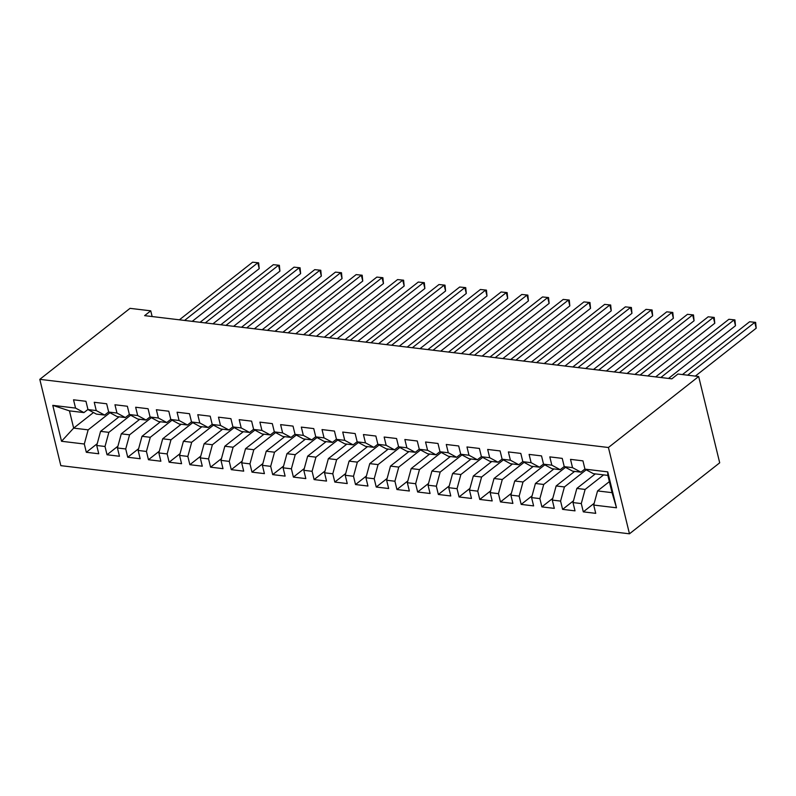 <?xml version="1.0" encoding="UTF-8"?>
<svg xmlns="http://www.w3.org/2000/svg" width="796" height="796" viewBox="0 0 796 796"><rect width="100%" height="100%" fill="white"/><g stroke="black" fill="none" stroke-linecap="round" stroke-linejoin="round"><path stroke-width="1.19" d="M152.136 316.539L150.743 310.828L144.623 315.644L671.834 378.836L677.953 374.02L698.659 376.508L719.703 462.814L629.467 533.808L60.834 465.65L39.8 379.344L608.423 447.501L629.467 533.808M93.48 412.527L73.66 428.119L61.531 441.273L84.306 444.009L86.326 452.287L98.754 453.77L96.734 445.491L105.012 446.486L107.032 454.765L119.46 456.257L117.44 447.979L125.728 448.964L127.738 457.252L140.166 458.735L138.146 450.456L146.434 451.451L148.454 459.73L160.872 461.222L158.852 452.944L167.14 453.929L169.16 462.217L181.578 463.7L179.568 455.421L187.846 456.416L189.866 464.695L202.293 466.187L200.274 457.899L208.552 458.894L210.572 467.172L222.999 468.665L220.98 460.387L229.258 461.381L231.278 469.66L243.705 471.152L241.685 462.864L249.964 463.859L251.984 472.137L264.411 473.63L262.391 465.352L270.68 466.347L272.7 474.625L285.117 476.117L283.097 467.829L291.386 468.824L293.406 477.103L305.823 478.595L303.803 470.317L312.092 471.312L314.112 479.59L326.529 481.073L324.519 472.794L332.798 473.789L334.817 482.068L347.245 483.56L345.225 475.282L353.504 476.267L355.523 484.555L367.951 486.038L365.931 477.759L374.21 478.754L376.229 487.033L388.657 488.525L386.637 480.247L394.915 481.232L396.935 489.52L409.363 491.003L407.343 482.724L415.631 483.719L417.651 491.998L430.069 493.49L428.049 485.202L436.337 486.197L438.357 494.475L450.775 495.968L448.755 487.689L457.043 488.684L459.063 496.963L471.481 498.455L469.471 490.167L477.749 491.162L479.769 499.44L492.197 500.933L490.177 492.654L498.455 493.649L500.475 501.928L512.903 503.41L510.883 495.132L519.161 496.127L521.181 504.405L533.609 505.898L531.589 497.619L539.877 498.604L541.887 506.893L554.315 508.375L552.295 500.097L560.583 501.092L562.603 509.37L575.02 510.863L573.001 502.584L581.289 503.57L583.309 511.858L595.726 513.34L593.707 505.062L597.557 490.923L612.054 492.654L607.846 475.391L593.348 473.66L584.951 469.142L607.736 471.869L616.492 507.788L593.707 505.062M61.531 441.273L52.775 405.353L75.55 408.079L83.948 412.597L87.948 409.452M584.951 469.142L582.941 460.864L570.513 459.372L572.533 467.65L564.245 466.655L562.225 458.377L549.807 456.884L551.827 465.172L543.539 464.177L541.519 455.899L529.101 454.407L531.111 462.685L522.833 461.69L520.813 453.412L508.385 451.929L510.405 460.207L502.127 459.212L500.107 450.934L487.679 449.441L489.699 457.72L481.421 456.735L479.401 448.447L466.973 446.964L468.993 455.242L460.715 454.247L458.695 445.969L446.267 444.476L448.287 452.755L439.999 451.77L437.989 443.481L425.561 441.999L427.581 450.277L419.293 449.282L417.273 441.004L404.856 439.511L406.875 447.8L398.587 446.805L396.567 438.516L384.15 437.034L386.16 445.312L377.881 444.317L375.861 436.039L363.434 434.546L365.454 442.835L357.175 441.84L355.155 433.561L342.728 432.069L344.748 440.347L336.469 439.352L334.449 431.074L322.022 429.581L324.042 437.87L315.763 436.875L313.743 428.596L301.316 427.104L303.336 435.382L295.047 434.387L293.027 426.109L280.61 424.626L282.63 432.905L274.341 431.91L272.322 423.631L259.904 422.139L261.924 430.417L253.635 429.432L251.616 421.144L239.198 419.661L241.208 427.94L232.929 426.945L230.91 418.666L218.482 417.174L220.502 425.452L212.224 424.467L210.204 416.179L197.776 414.696L199.796 422.975L191.518 421.98L189.498 413.701L177.07 412.209L179.09 420.497L170.812 419.502L168.792 411.224L156.364 409.731L158.384 418.009L150.096 417.014L148.076 408.736L135.658 407.244L137.678 415.532L129.39 414.537L127.37 406.259L114.952 404.766L116.972 413.044L108.684 412.049L106.664 403.771L94.246 402.288L96.256 410.567L87.978 409.572L85.958 401.293L73.531 399.801L75.55 408.079M603.617 474.884L585.13 489.431L576.851 488.436L595.328 473.899M581.289 503.57L585.13 489.431M573.001 502.584L576.851 488.436M607.736 471.869L607.846 475.391M586.204 469.809L564.424 486.943L556.135 485.958L574.622 471.411M560.583 501.092L564.424 486.943M552.295 500.097L556.135 485.958M572.533 467.65L580.921 472.167L584.921 469.023M580.921 472.167L572.642 471.172L564.245 466.655M565.498 467.332L543.718 484.465L535.429 483.47L553.917 468.934M539.877 498.604L543.718 484.465M531.589 497.619L535.429 483.47M551.827 465.172L560.215 469.69L564.215 466.536M560.215 469.69L551.936 468.695L543.539 464.177M544.792 464.844L523.012 481.988L514.723 480.993L533.211 466.446M519.161 496.127L523.012 481.988M510.883 495.132L514.723 480.993M531.111 462.685L539.509 467.202L543.509 464.058M539.509 467.202L531.221 466.207L522.833 461.69M524.076 462.367L502.296 479.5L494.017 478.505L512.505 463.969M498.455 493.649L502.296 479.5M490.177 492.654L494.017 478.505M510.405 460.207L518.803 464.725L522.803 461.571M518.803 464.725L510.515 463.73L502.127 459.212M503.37 459.889L481.59 477.023L473.312 476.028L491.789 461.481M477.749 491.162L481.59 477.023M469.471 490.167L473.312 476.028M489.699 457.72L498.097 462.237L502.097 459.093M498.097 462.237L489.809 461.252L481.421 456.735M482.665 457.401L460.884 474.535L452.606 473.54L471.083 459.003M457.043 488.684L460.884 474.535M448.755 487.689L452.606 473.54M468.993 455.242L477.381 459.76L481.391 456.605M477.381 459.76L469.103 458.765L460.715 454.247M461.959 454.924L440.178 472.058L431.9 471.063L450.377 456.526M436.337 486.197L440.178 472.058M428.049 485.202L431.9 471.063M448.287 452.755L456.675 457.272L460.685 454.128M456.675 457.272L448.397 456.287L439.999 451.77M441.253 452.436L419.472 469.57L411.184 468.585L429.671 454.038M415.631 483.719L419.472 469.57M407.343 482.724L411.184 468.585M427.581 450.277L435.969 454.795L439.969 451.64M435.969 454.795L427.691 453.8L419.293 449.282M420.547 449.959L398.766 467.093L390.478 466.098L408.965 451.561M394.915 481.232L398.766 467.093M386.637 480.247L390.478 466.098M406.875 447.8L415.263 452.317L419.263 449.163M415.263 452.317L406.985 451.322L398.587 446.805M399.841 447.471L378.06 464.605L369.772 463.62L388.259 449.073M374.21 478.754L378.06 464.605M365.931 477.759L369.772 463.62M386.16 445.312L394.557 449.83L398.557 446.685M394.557 449.83L386.269 448.835L377.881 444.317M379.125 444.994L357.344 462.128L349.066 461.133L367.553 446.596M353.504 476.267L357.344 462.128M345.225 475.282L349.066 461.133M365.454 442.835L373.851 447.352L377.851 444.198M373.851 447.352L365.563 446.357L357.175 441.84M358.419 442.506L336.638 459.65L328.36 458.655L346.837 444.108M332.798 473.789L336.638 459.65M324.519 472.794L328.36 458.655M344.748 440.347L353.145 444.865L357.145 441.72M353.145 444.865L344.857 443.87L336.469 439.352M337.713 440.029L315.932 457.163L307.654 456.168L326.131 441.631M312.092 471.312L315.932 457.163M303.803 470.317L307.654 456.168M324.042 437.87L332.43 442.387L336.439 439.233M332.43 442.387L324.151 441.392L315.763 436.875M317.007 437.541L295.226 454.685L286.948 453.69L305.425 439.143M291.386 468.824L295.226 454.685M283.097 467.829L286.948 453.69M303.336 435.382L311.724 439.899L315.733 436.755M311.724 439.899L303.445 438.904L295.047 434.387M296.301 435.064L274.52 452.198L266.232 451.203L284.719 436.666M270.68 466.347L274.52 452.198M262.391 465.352L266.232 451.203M282.63 432.905L291.018 437.422L295.017 434.268M291.018 437.422L282.739 436.427L274.341 431.91M275.595 432.586L253.815 449.72L245.526 448.725L264.013 434.178M249.964 463.859L253.815 449.72M241.685 462.864L245.526 448.725M261.924 430.417L270.312 434.934L274.312 431.79M270.312 434.934L262.033 433.949L253.635 429.432M254.889 430.099L233.109 447.233L224.82 446.238L243.307 431.701M229.258 461.381L233.109 447.233M220.98 460.387L224.82 446.238M241.208 427.94L249.606 432.457L253.606 429.303M249.606 432.457L241.317 431.462L232.929 426.945M234.173 427.621L212.393 444.755L204.114 443.76L222.601 429.223M208.552 458.894L212.393 444.755M200.274 457.899L204.114 443.76M220.502 425.452L228.9 429.969L232.9 426.825M228.9 429.969L220.611 428.984L212.224 424.467M213.467 425.134L191.687 442.268L183.408 441.282L201.886 426.736M187.846 456.416L191.687 442.268M179.568 455.421L183.408 441.282M199.796 422.975L208.194 427.492L212.194 424.348M208.194 427.492L199.905 426.497L191.518 421.98M192.761 422.656L170.981 439.79L162.702 438.795L181.18 424.258M167.14 453.929L170.981 439.79M158.852 452.944L162.702 438.795M179.09 420.497L187.478 425.014L191.488 421.86M187.478 425.014L179.2 424.019L170.812 419.502M172.055 420.169L150.275 437.303L141.996 436.317L160.474 421.771M146.434 451.451L150.275 437.303M138.146 450.456L141.996 436.317M158.384 418.009L166.772 422.527L170.782 419.383M166.772 422.527L158.494 421.532L150.096 417.014M151.349 417.691L129.569 434.825L121.281 433.83L139.768 419.293M125.728 448.964L129.569 434.825M117.44 447.979L121.281 433.83M137.678 415.532L146.066 420.049L150.066 416.895M146.066 420.049L137.788 419.054L129.39 414.537M130.644 415.204L108.863 432.347L100.575 431.352L119.062 416.805M105.012 446.486L108.863 432.347M96.734 445.491L100.575 431.352M116.972 413.044L125.36 417.562L129.36 414.418M125.36 417.562L117.082 416.567L108.684 412.049M109.938 412.726L88.157 429.86L73.66 428.119L69.451 410.865L83.948 412.597M84.306 444.009L88.157 429.86M96.256 410.567L104.654 415.084L108.654 411.93M104.654 415.084L96.366 414.089L87.978 409.572M150.743 310.828L130.037 308.35L39.8 379.344M698.659 376.508L608.423 447.501M609.358 481.63L597.557 490.923M52.775 405.353L69.451 410.865M612.054 492.654L616.492 507.788M86.326 452.287L97.212 443.72M107.032 454.765L117.927 446.198M127.738 457.252L138.633 448.685M148.454 459.73L159.339 451.163M169.16 462.217L180.045 453.65M189.866 464.695L200.751 456.128M210.572 467.172L221.457 458.615M231.278 469.66L242.163 461.093M251.984 472.137L262.879 463.57M272.7 474.625L283.585 466.058M293.406 477.103L304.291 468.536M314.112 479.59L324.997 471.023M334.817 482.068L345.703 473.501M355.523 484.555L366.409 475.988M376.229 487.033L387.115 478.466M396.935 489.52L407.831 480.953M417.651 491.998L428.537 483.431M438.357 494.475L449.243 485.918M459.063 496.963L469.948 488.396M479.769 499.44L490.654 490.873M500.475 501.928L511.36 493.361M521.181 504.405L532.076 495.838M541.887 506.893L552.782 498.326M562.603 509.37L573.488 500.803M583.309 511.858L594.194 503.291M192.224 321.345L259.217 268.65L257.795 262.819L184.563 320.43M252.611 262.192L258.65 262.819L252.611 262.192L179.389 319.813M258.65 262.819L259.217 268.65M212.94 323.833L279.923 271.128L278.5 265.297L205.269 322.907M273.327 264.68L279.366 265.297L273.327 264.68L200.094 322.29M279.366 265.297L279.923 271.128M233.646 326.31L300.629 273.615L299.206 267.784L225.974 325.395M294.032 267.157L300.072 267.784L294.032 267.157L220.8 324.778M300.072 267.784L300.629 273.615M254.352 328.798L321.335 276.093L319.912 270.262L246.68 327.872M314.738 269.645L320.778 270.262L314.738 269.645L241.506 327.255M320.778 270.262L321.335 276.093M275.058 331.275L342.041 278.58L340.618 272.749L267.396 330.36M335.444 272.123L341.484 272.739L335.444 272.123L262.212 329.733M341.484 272.739L342.041 278.58M295.764 333.763L362.747 281.058L361.334 275.227L288.102 332.837M356.15 274.61L362.19 275.227L356.15 274.61L282.918 332.221M362.19 275.227L362.747 281.058M316.47 336.24L383.463 283.545L382.04 277.704L308.808 335.325M376.856 277.088L382.896 277.704L376.856 277.088L303.634 334.698M382.896 277.704L383.463 283.545M337.176 338.718L404.169 286.023L402.746 280.192L329.514 337.803M397.572 279.575L403.602 280.192L397.572 279.575L324.34 337.186M403.602 280.192L404.169 286.023M357.892 341.205L424.875 288.5L423.452 282.67L350.22 340.29M418.278 282.053L424.318 282.67L418.278 282.053L345.046 339.663M424.318 282.67L424.875 288.5M378.598 343.683L445.581 290.988L444.158 285.157L370.926 342.768M438.984 284.53L445.024 285.157L438.984 284.53L365.752 342.151M445.024 285.157L445.581 290.988M399.303 346.17L466.287 293.465L464.864 287.635L391.632 345.245M459.69 287.018L465.73 287.635L459.69 287.018L386.458 344.628M465.73 287.635L466.287 293.465M420.009 348.648L486.993 295.953L485.57 290.122L412.348 347.733M480.396 289.495L486.436 290.122L480.396 289.495L407.164 347.116M486.436 290.122L486.993 295.953M440.715 351.135L507.699 298.43L506.286 292.6L433.054 350.21M501.102 291.983L507.142 292.6L501.102 291.983L427.87 349.593M507.142 292.6L507.699 298.43M461.421 353.613L528.415 300.918L526.992 295.087L453.76 352.698M521.808 294.46L527.847 295.087L521.808 294.46L448.586 352.071M527.847 295.087L528.415 300.918M482.127 356.101L549.121 303.395L547.698 297.565L474.466 355.175M542.524 296.948L548.553 297.565L542.524 296.948L469.292 354.558M548.553 297.565L549.121 303.395M502.843 358.578L569.827 305.883L568.404 300.052L495.172 357.663M563.23 299.425L569.269 300.042L563.23 299.425L489.998 357.036M569.269 300.042L569.827 305.883M523.549 361.066L590.533 308.36L589.11 302.53L515.878 360.14M583.936 301.913L589.975 302.53L583.936 301.913L510.704 359.523M589.975 302.53L590.533 308.36M544.255 363.543L611.238 310.838L609.816 305.007L536.584 362.628M604.642 304.39L610.681 305.007L604.642 304.39L531.41 362.001M610.681 305.007L611.238 310.838M564.961 366.021L631.944 313.325L630.522 307.495L557.299 365.105M625.348 306.868L631.387 307.495L625.348 306.868L552.116 364.488M631.387 307.495L631.944 313.325M585.667 368.508L652.65 315.803L651.237 309.972L578.005 367.593M646.053 309.355L652.093 309.972L646.053 309.355L572.822 366.966M652.093 309.972L652.65 315.803M606.373 370.986L673.366 318.291L671.943 312.46L598.711 370.07M666.759 311.833L672.799 312.46L666.759 311.833L593.537 369.453M672.799 312.46L673.366 318.291M627.079 373.473L694.072 320.768L692.649 314.937L619.417 372.548M687.475 314.32L693.505 314.937L687.475 314.32L614.243 371.931M693.505 314.937L694.072 320.768M647.795 375.951L714.778 323.256L713.355 317.425L640.123 375.035M708.181 316.798L714.221 317.425L708.181 316.798L634.949 374.418M714.221 317.425L714.778 323.256M668.501 378.438L735.484 325.733L734.061 319.902L660.829 377.513M728.887 319.286L734.927 319.902L728.887 319.286L655.655 376.896M734.927 319.902L735.484 325.733M695.326 376.1L756.19 328.221L754.767 322.39L687.654 375.185M749.593 321.763L755.633 322.38L749.593 321.763L682.48 374.568M755.633 322.38L756.19 328.221"/></g></svg>
